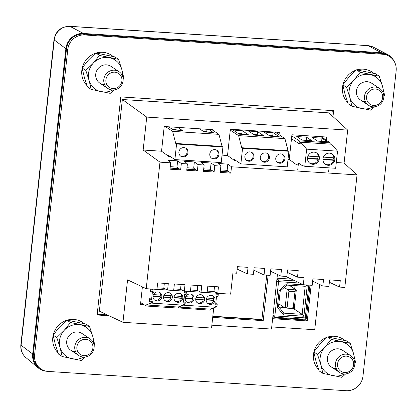 <?xml version="1.0" encoding="UTF-8"?>
<svg xmlns="http://www.w3.org/2000/svg" width="417" height="417" viewBox="0 0 417 417"><rect width="100%" height="100%" fill="white"/><g stroke="black" fill="none" stroke-linecap="round" stroke-linejoin="round"><path stroke-width="0.63" d="M58.005 352.756A19.604 18.614 -56.4 0 1 52.803 337.473A19.604 18.614 -56.4 0 1 53.147 335.351M53.261 334.867A19.604 18.614 -56.4 0 1 66.35 320.418M67.241 320.136A19.604 18.614 -56.4 0 1 82.451 322.351A19.604 18.614 -56.4 0 1 84.088 323.582M305.187 286.291L302.143 314.309L303.904 316.242L283.513 314.924L277.315 307.329L279.15 290.461L286.896 283.768L307.293 285.087L305.27 286.297L287.026 285.119M286.896 283.768L286.943 285.092M278.525 306.537L280.245 290.977L287 285.113M279.15 290.461L280.188 290.93M277.315 307.329L278.493 306.505M283.513 314.924L283.899 313.131L278.551 306.573L283.93 313.162L302.143 314.309L293.485 308.57M294.683 288.861L295.033 285.635M278.989 307.1L284.248 307.444M278.843 303.857L285.098 308.007L287.198 306.823L288.892 291.243L294.975 291.639L293.281 307.214L287.198 306.823M293.281 307.214L294.266 308.616L296.299 290.039L289.252 285.259M294.975 291.639L296.247 289.904L287.125 289.315L284.321 287.454M294.266 308.616L285.098 308.007L287.125 289.315L288.892 291.243M33.355 354.043A15.851 15.048 123.6 0 0 39.792 368.232L41.038 369.061A15.851 15.048 -56.4 0 1 34.601 354.872L33.355 354.043L66.522 48.732L67.768 49.555L34.601 354.872M381.393 53.412L382.639 54.236A15.851 15.048 -56.4 0 1 389.713 56.608L388.467 55.784A15.851 15.048 123.6 0 0 381.393 53.412L83.416 34.137A15.851 15.048 123.6 0 0 66.522 48.732M107.305 314.908L97.187 314.251M332.318 110.594L331.781 115.514M41.038 369.061A15.851 15.048 -56.4 0 0 48.111 371.432L346.089 390.703A15.851 15.048 -56.4 0 0 362.983 376.113L396.15 70.801A15.851 15.048 -56.4 0 0 389.713 56.608M67.768 49.555A15.851 15.048 -56.4 0 1 84.661 34.965L83.416 34.137M382.639 54.236L84.661 34.965M332.995 116.63L333.642 110.677L120.8 96.911L97.109 314.991L109.129 315.768M213.739 307.835L211.544 328.038L122.947 322.31L99.361 311.145L122.353 99.512L328.898 112.871L347.679 130.094L344.098 163.026L357.046 174.9L344.823 287.433L339.568 287.089L340.272 280.594L329.628 279.906L328.924 286.401L322.841 286.01L323.55 279.515L312.906 278.827L312.203 285.322L303.305 284.748L304.087 277.581L297.498 277.154L298.212 270.597L287.568 269.908L286.854 276.466L280.777 276.075L281.485 269.512L270.847 268.824L270.133 275.387L264.055 274.991L264.764 268.433L254.125 267.745L253.411 274.303L247.328 273.912L248.042 267.349L237.398 266.661L236.689 273.218L232.931 272.979L230.632 294.152L217.757 293.318L218.466 286.833L207.822 286.145L207.119 292.63L201.036 292.234L201.739 285.754L191.101 285.066L190.392 291.546L184.314 291.155L185.018 284.67L174.374 283.982L173.67 290.467L167.592 290.07L168.296 283.591L157.652 282.903L156.948 289.382L146.221 288.689L159.972 162.15L143.156 150.031L146.737 117.094L347.679 130.094M122.353 99.512L146.737 117.094M122.947 322.31L127.56 279.859L146.221 288.689M319.641 284.493L314.731 329.722L271.733 326.938M277.43 274.49L271.503 329.055L211.852 325.197M212.514 130.088L212.561 129.645L164.215 126.518L161.535 151.22L143.156 150.031M279.067 134.733L279.322 132.392L230.366 129.228L227.515 155.489L222.032 155.134M326.235 140.227L326.584 137.021L291.921 134.78L289.236 159.482L288.011 159.398M344.098 163.026L336.3 162.526M161.535 151.22L168.921 156.547L170.449 156.646M357.046 174.9L231.508 166.779L227.812 164.116L218.018 163.48L220.864 166.091L214.781 165.695L211.091 163.031L201.296 162.401L204.142 165.007L198.059 164.616L194.364 161.952L184.575 161.316L187.415 163.928L181.338 163.532L177.642 160.868L167.848 160.237L170.694 162.844L159.972 162.15M289.236 159.482L296.628 164.809L298.259 164.913M227.515 155.489L234.901 160.816L236.429 160.915M220.864 166.091L220.176 172.435L230.815 173.123L231.508 166.779M204.142 165.007L203.449 171.351L214.093 172.039L214.781 165.695M187.415 163.928L186.727 170.272L197.371 170.96L198.059 164.616M170.694 162.844L170.006 169.187L180.65 169.875L181.338 163.532M207.285 291.092L213.968 291.525L217.757 293.318M190.559 290.008L197.246 290.441L201.036 292.234M173.837 288.929L180.525 289.362L184.314 291.155M157.115 287.845L163.803 288.277L167.592 290.07M142.4 286.88L140.508 304.321L143.802 304.535M212.701 317.394L263.205 320.663L268.136 275.256M291.436 279.129L277.029 278.196M272.624 318.697L307.277 320.939L311.15 285.254M339.568 287.089L329.373 282.267M322.841 286.01L312.651 281.183M303.305 284.748L285.65 276.388M277.607 133.763L277.769 132.293M324.775 139.257L325.031 136.922M177.642 160.868L176.964 167.102L170.277 166.67M176.964 167.102L180.65 169.875M187.004 167.754L193.686 168.187L194.364 161.952M193.686 168.187L197.371 170.96M203.725 168.833L210.413 169.266L211.091 163.031M210.413 169.266L214.093 172.039M220.447 169.917L227.135 170.35L227.812 164.116M227.135 170.35L230.815 173.123M197.246 290.441L197.783 285.499M213.968 291.525L214.51 286.578M247.328 273.912L237.137 269.085M270.581 271.248L280.777 276.075M253.859 270.164L264.055 274.991M287.308 272.332L297.498 277.154M220.291 171.351L229.152 171.924M203.569 170.266L212.43 170.84M186.847 169.187L195.709 169.761M170.12 168.103L178.987 168.677M163.803 288.277L164.34 283.336M180.525 289.362L181.061 284.415M140.571 303.743L142.833 303.894M263.205 320.663L261.668 319.401M212.795 316.519L261.636 319.677M307.277 320.939L305.708 319.954L305.828 318.864M272.723 317.817L305.708 319.954M303.352 319.803L302.049 319.031M260.938 319.354L260.927 319.631M83.358 357.088A10.065 9.555 -56.4 0 1 78.87 355.581A10.065 9.555 -56.4 0 1 75.347 344.15A10.065 9.555 -56.4 0 1 85.511 337.306A10.065 9.555 -56.4 0 1 89.999 338.812A10.065 9.555 -56.4 0 1 93.523 350.249A10.065 9.555 -56.4 0 1 83.358 357.088M83.989 355.701A8.35 7.928 -56.4 0 1 76.874 346.975A8.35 7.928 -56.4 0 1 85.777 339.292A8.35 7.928 -56.4 0 1 92.892 348.013A8.35 7.928 -56.4 0 1 83.989 355.701M104.313 84.62A10.065 9.555 -56.4 0 1 99.825 83.113A10.065 9.555 -56.4 0 1 96.301 71.682A10.065 9.555 -56.4 0 1 106.465 64.838A10.065 9.555 -56.4 0 1 110.953 66.345L119.017 71.693A10.065 9.555 -56.4 0 1 122.541 83.129A10.065 9.555 -56.4 0 1 112.376 89.973A10.065 9.555 -56.4 0 1 107.888 88.467A10.065 9.555 -56.4 0 1 104.365 77.03A10.065 9.555 -56.4 0 1 114.529 70.192A10.065 9.555 -56.4 0 1 119.017 71.693M122.306 75.581A17.613 16.722 123.6 0 0 121.738 69.186A17.613 16.722 123.6 0 0 109.53 57.723A17.613 16.722 123.6 0 0 93.179 63.269A17.613 16.722 123.6 0 0 89.04 80.272A17.613 16.722 123.6 0 0 101.248 91.735A17.613 16.722 123.6 0 0 103.51 92.037A17.613 16.722 123.6 0 0 112.746 89.989M123.161 79.339L123.901 78.323L121.738 69.186L118.522 59.344L99.481 55.404L93.179 63.269L85.824 70.437L89.04 80.272L91.203 89.415L110.239 93.356L113.95 89.942M118.522 59.344L114.811 56.884L95.774 52.943L88.42 60.111L82.118 67.976L84.281 77.114L87.497 86.955L91.203 89.415M107.888 88.467L99.825 83.113A10.065 9.555 123.6 0 0 104.292 84.609M85.824 70.437L82.118 67.976M99.481 55.404L95.774 52.943M87.023 85.641A19.604 18.614 -56.4 0 1 81.821 70.353A19.604 18.614 -56.4 0 1 82.17 68.237M82.279 67.747A19.604 18.614 -56.4 0 1 95.368 53.303M96.259 53.016A19.604 18.614 -56.4 0 1 111.469 55.237A19.604 18.614 -56.4 0 1 113.106 56.462M365.016 101.482A10.065 9.555 -56.4 0 1 360.523 99.976A10.065 9.555 -56.4 0 1 356.999 88.545A10.065 9.555 -56.4 0 1 367.163 81.701A10.065 9.555 -56.4 0 1 371.651 83.207L379.715 88.56A10.065 9.555 -56.4 0 1 383.244 99.991A10.065 9.555 -56.4 0 1 373.079 106.835A10.065 9.555 -56.4 0 1 368.586 105.329A10.065 9.555 -56.4 0 1 365.063 93.898A10.065 9.555 -56.4 0 1 375.227 87.054A10.065 9.555 -56.4 0 1 379.715 88.56M383.009 92.444A17.613 16.722 123.6 0 0 382.436 86.048A17.613 16.722 123.6 0 0 370.228 74.586A17.613 16.722 123.6 0 0 353.882 80.132A17.613 16.722 123.6 0 0 349.738 97.14A17.613 16.722 123.6 0 0 361.951 108.597A17.613 16.722 123.6 0 0 364.208 108.905A17.613 16.722 123.6 0 0 373.444 106.851M383.864 96.202L384.599 95.185L382.436 86.048L379.22 76.212L360.184 72.266L353.882 80.132L346.522 87.299L349.738 97.14L351.901 106.278L370.942 110.218L374.654 106.804M379.22 76.212L375.514 73.752L356.478 69.806L349.118 76.973L342.816 84.839L344.979 93.976L348.195 103.817L351.901 106.278M368.586 105.329L360.523 99.976A10.065 9.555 123.6 0 0 364.995 101.472M346.522 87.299L342.816 84.839M360.184 72.266L356.478 69.806M322.92 159.195L333.053 159.852L333.72 160.295L322.914 159.596M333.053 159.852A6.182 5.869 123.6 0 0 333.35 157.762M323.389 157.115L333.986 157.803A6.182 5.869 123.6 0 0 331.869 153.816M329.539 153.148A6.182 5.869 -56.4 0 1 332.297 154.071A6.182 5.869 -56.4 0 1 334.46 161.092A6.182 5.869 -56.4 0 1 328.221 165.299A6.182 5.869 -56.4 0 1 325.463 164.371A6.182 5.869 -56.4 0 1 323.295 157.35A6.182 5.869 -56.4 0 1 329.539 153.148M325.057 164.079A6.182 5.869 123.6 0 0 327.392 164.746A6.182 5.869 123.6 0 0 333.72 160.295M307.475 158.199L317.608 158.856L318.27 159.294L307.47 158.596M317.608 158.856A6.182 5.869 123.6 0 0 317.905 156.761M307.939 156.114L318.541 156.802A6.182 5.869 123.6 0 0 316.425 152.815M314.095 152.148A6.182 5.869 -56.4 0 1 316.852 153.07A6.182 5.869 -56.4 0 1 319.015 160.097A6.182 5.869 -56.4 0 1 312.771 164.298A6.182 5.869 -56.4 0 1 310.013 163.375A6.182 5.869 -56.4 0 1 307.85 156.349A6.182 5.869 -56.4 0 1 314.095 152.148M309.612 163.078A6.182 5.869 123.6 0 0 311.942 163.745A6.182 5.869 123.6 0 0 318.27 159.294M304.78 166.289L335.669 168.291L337.535 151.152L331.619 144.225L330.097 144.126L330.233 142.88L299.338 140.878L299.036 143.683L300.626 143.161L300.725 142.223L306.641 149.156L304.78 166.289L301.939 165.408L298.457 163.099L297.712 169.954M328.606 171.95L329.049 167.858M337.535 151.152L306.641 149.156M330.097 144.126L300.725 142.223M299.036 143.683L291.499 138.684M299.338 140.878L291.801 135.879M330.233 142.88L320.845 136.651M327.319 141.744L317.587 141.118L312.197 137.537L321.929 138.168L327.319 141.744M311.874 140.748L302.143 140.117L296.753 136.541L306.485 137.172L311.874 140.748M321.674 141.379L321.929 138.168M306.229 140.383L306.485 137.172M46.652 371.266A16.529 15.695 -56.4 0 1 38.088 367.804A16.529 15.695 -56.4 0 1 32.703 354.002L65.87 48.69A16.529 15.695 -56.4 0 1 83.489 33.469L381.466 52.745A16.529 15.695 -56.4 0 1 387.409 54.377A16.529 15.695 -56.4 0 1 393.924 60.929M347.726 102.504A19.604 18.614 -56.4 0 1 342.524 87.216A19.604 18.614 -56.4 0 1 342.868 85.099M342.983 84.609A19.604 18.614 -56.4 0 1 356.071 70.165M356.962 69.884A19.604 18.614 -56.4 0 1 372.167 72.099A19.604 18.614 -56.4 0 1 373.804 73.329M373.71 105.449A8.35 7.928 -56.4 0 1 366.59 96.723A8.35 7.928 -56.4 0 1 375.493 89.035A8.35 7.928 -56.4 0 1 382.608 97.76A8.35 7.928 -56.4 0 1 373.71 105.449M113.012 88.586A8.35 7.928 -56.4 0 1 105.892 79.861A8.35 7.928 -56.4 0 1 114.795 72.172A8.35 7.928 -56.4 0 1 121.91 80.898A8.35 7.928 -56.4 0 1 113.012 88.586M335.998 368.602A10.065 9.555 -56.4 0 1 331.505 367.096A10.065 9.555 -56.4 0 1 327.981 355.659A10.065 9.555 -56.4 0 1 338.145 348.821A10.065 9.555 -56.4 0 1 342.633 350.322L350.697 355.675A10.065 9.555 -56.4 0 1 354.226 367.111A10.065 9.555 -56.4 0 1 344.061 373.955A10.065 9.555 -56.4 0 1 339.568 372.449A10.065 9.555 -56.4 0 1 336.045 361.013A10.065 9.555 -56.4 0 1 346.209 354.169A10.065 9.555 -56.4 0 1 350.697 355.675M353.991 359.558A17.613 16.722 123.6 0 0 353.418 353.163A17.613 16.722 123.6 0 0 341.21 341.705A17.613 16.722 123.6 0 0 324.864 347.252A17.613 16.722 123.6 0 0 320.72 364.255A17.613 16.722 123.6 0 0 332.933 375.717A17.613 16.722 123.6 0 0 335.19 376.019A17.613 16.722 123.6 0 0 344.426 373.971M354.846 363.322L355.581 362.305L353.418 353.163L350.202 343.327L331.166 339.386L324.864 347.252L317.504 354.419L320.72 364.255L322.883 373.392L341.924 377.338L345.636 373.924M350.202 343.327L346.496 340.866L327.454 336.926L320.1 344.093L313.798 351.958L315.961 361.096L319.177 370.932L322.883 373.392M331.494 367.09A10.065 9.555 123.6 0 0 335.977 368.586M317.504 354.419L313.798 351.958M331.166 339.386L327.454 336.926M265.389 152.893A4.754 4.514 -56.4 0 1 269.173 159.007A4.754 4.514 -56.4 0 1 262.251 161.525A4.754 4.514 -56.4 0 1 265.389 152.893M261.85 161.228A4.754 4.514 123.6 0 0 267.078 153.352M280.834 153.894A4.754 4.514 -56.4 0 1 284.618 160.003A4.754 4.514 -56.4 0 1 277.696 162.526A4.754 4.514 -56.4 0 1 280.834 153.894M277.3 162.229A4.754 4.514 123.6 0 0 282.523 154.353M249.939 151.892A4.754 4.514 -56.4 0 1 253.729 158.007A4.754 4.514 -56.4 0 1 246.807 160.529A4.754 4.514 -56.4 0 1 249.939 151.892M246.405 160.227A4.754 4.514 123.6 0 0 251.633 152.356M275.131 132.121L284.936 138.626L288.064 150.725L288.892 151.277L287.204 166.852L240.864 163.855L242.558 148.28L241.724 147.727L238.597 135.629L230.273 130.104M234.14 160.264L234.229 159.456L240.864 163.855M238.597 135.629L284.936 138.626M270.164 136.182L263.94 132.053L273.062 132.642L279.286 136.771L270.164 136.182M254.714 135.181L248.496 131.058L257.617 131.647L263.836 135.775L254.714 135.181M239.269 134.185L233.051 130.057L242.173 130.646L248.391 134.774L239.269 134.185M288.892 151.277L242.558 148.28M288.064 150.725L241.724 147.727M273.062 132.642L272.728 135.76L269.179 135.53M273.708 136.411L272.728 135.76M257.617 131.647L257.279 134.759L253.734 134.529M258.259 135.41L257.279 134.759M242.173 130.646L241.834 133.763L238.289 133.534M242.814 134.415L241.834 133.763M266.729 275.163L261.918 319.417L212.826 316.242M318.708 369.618A19.604 18.614 -56.4 0 1 313.506 354.335A19.604 18.614 -56.4 0 1 313.85 352.219M313.965 351.729A19.604 18.614 -56.4 0 1 327.053 337.28M327.944 336.999A19.604 18.614 -56.4 0 1 343.149 339.214A19.604 18.614 -56.4 0 1 344.786 340.444M177.97 307.908L210.184 310.159L210.298 309.112L215.344 307.24L215.698 306.021M215.667 304.295L216.548 296.174L217.361 296.456A0.474 0.453 -56.4 0 1 217.361 296.456A0.474 0.453 -56.4 0 0 218.086 296.091L218.247 294.595A0.474 0.453 -56.4 0 0 217.611 294.147L216.814 294.459L216.527 292.734M206.222 299.614L213.311 300.073L213.806 300.402L206.201 299.912M213.311 300.073A4.597 4.363 123.6 0 0 213.53 298.499M206.66 298.056L214.01 298.53A4.597 4.363 123.6 0 0 212.628 295.742M211.122 295.361A4.597 4.363 -56.4 0 1 214.786 301.267A4.597 4.363 -56.4 0 1 208.093 303.706A4.597 4.363 -56.4 0 1 211.122 295.361M207.598 303.321A4.597 4.363 123.6 0 0 213.806 300.402M195.735 298.932L202.818 299.39L203.319 299.724L195.709 299.229M202.818 299.39A4.597 4.363 123.6 0 0 203.043 297.821M196.172 297.378L203.517 297.853A4.597 4.363 123.6 0 0 202.141 295.064M200.634 294.683A4.597 4.363 -56.4 0 1 204.294 300.589A4.597 4.363 -56.4 0 1 197.601 303.029A4.597 4.363 -56.4 0 1 200.634 294.683M197.111 302.643A4.597 4.363 123.6 0 0 203.319 299.724M185.242 298.254L192.331 298.713L192.826 299.046L185.221 298.551M192.331 298.713A4.597 4.363 123.6 0 0 192.55 297.144M185.68 296.701L193.029 297.175A4.597 4.363 123.6 0 0 191.648 294.386M190.142 294.001A4.597 4.363 -56.4 0 1 193.806 299.912A4.597 4.363 -56.4 0 1 187.113 302.351A4.597 4.363 -56.4 0 1 190.142 294.001M186.618 301.965A4.597 4.363 123.6 0 0 192.826 299.046M184.627 304.28L185.018 304.535L185.299 301.96L184.439 302.132A0.474 0.453 -56.4 0 1 183.798 301.684L184.564 294.647A0.474 0.453 -56.4 0 1 185.289 294.287L186.102 294.569L186.383 291.994M215.344 307.24L183.417 305.176L183.48 304.618A0.474 0.453 -56.4 0 1 184.21 304.259L185.018 304.535M215.881 304.436L216.527 304.118A0.474 0.453 -56.4 0 1 217.168 304.566L217.002 306.062A0.474 0.453 -56.4 0 1 216.277 306.422L215.709 306.026M183.417 305.176L178.372 307.048L210.298 309.112M190.397 291.509L200.942 292.192M207.124 292.593L216.866 293.219M184.94 291.196L184.882 291.712A0.474 0.453 -56.4 0 0 185.523 292.161L186.17 291.843M178.257 308.095L178.372 307.048M75.295 351.739A10.065 9.555 -56.4 0 1 70.807 350.233A10.065 9.555 -56.4 0 1 67.283 338.797A10.065 9.555 -56.4 0 1 77.442 331.953A10.065 9.555 -56.4 0 1 81.935 333.459L89.999 338.812M93.288 342.696A17.613 16.722 123.6 0 0 92.72 336.3A17.613 16.722 123.6 0 0 80.507 324.843A17.613 16.722 123.6 0 0 64.161 330.389A17.613 16.722 123.6 0 0 60.022 347.392A17.613 16.722 123.6 0 0 72.23 358.849A17.613 16.722 123.6 0 0 74.492 359.157A17.613 16.722 123.6 0 0 83.728 357.108M94.143 346.459L94.883 345.443L92.72 336.3L89.504 326.464L70.463 322.518L64.161 330.389L56.806 337.556L60.022 347.392L62.185 356.53L81.221 360.476L84.932 357.061M89.504 326.464L85.793 324.004L66.756 320.058L59.402 327.225L53.1 335.096L55.263 344.233L58.479 354.069L62.185 356.53M70.796 350.228A10.065 9.555 123.6 0 0 75.274 351.724M56.806 337.556L53.1 335.096M70.463 322.518L66.756 320.058M344.692 372.563A8.35 7.928 -56.4 0 1 337.572 363.843A8.35 7.928 -56.4 0 1 346.475 356.154A8.35 7.928 -56.4 0 1 353.59 364.875A8.35 7.928 -56.4 0 1 344.692 372.563M214.854 149.625A4.754 4.514 -56.4 0 1 218.638 155.739A4.754 4.514 -56.4 0 1 211.716 158.257A4.754 4.514 -56.4 0 1 214.854 149.625M211.315 157.96A4.754 4.514 123.6 0 0 216.543 150.084M183.96 147.623A4.754 4.514 -56.4 0 1 187.749 153.737A4.754 4.514 -56.4 0 1 180.822 156.26A4.754 4.514 -56.4 0 1 183.96 147.623M180.425 155.963A4.754 4.514 123.6 0 0 185.648 148.087M211.773 129.593L218.951 134.357L222.084 146.456L222.913 147.008L221.224 162.583L174.885 159.586L176.573 144.011L175.745 143.458L172.617 131.36L165.434 126.596M168.16 156L168.249 155.187L174.885 159.586M172.617 131.36L218.951 134.357M208.609 129.39L213.301 132.502L204.184 131.913L199.488 128.801M177.715 127.394L182.411 130.505L173.29 129.916L168.593 126.799M222.913 147.008L176.573 144.011M222.084 146.456L175.745 143.458M206.983 129.286L206.743 131.491L203.199 131.261M207.729 132.142L206.743 131.491M176.094 127.284L175.854 129.494L172.31 129.265M176.834 130.146L175.854 129.494M140.706 302.481L146.028 306.01L177.95 308.074L178.064 307.027L183.115 305.155L183.402 303.915L184.048 304.337A0.474 0.453 -56.4 0 1 184.048 304.337A0.474 0.453 -56.4 0 0 184.773 303.977L184.934 302.481A0.474 0.453 -56.4 0 0 184.298 302.033L183.433 302.205L184.319 294.089L185.127 294.371A0.474 0.453 -56.4 0 0 185.857 294.006L186.018 292.51A0.474 0.453 -56.4 0 0 185.377 292.062L184.585 292.374L184.632 291.175M173.993 297.529L181.077 297.988L181.577 298.317L173.972 297.827M181.077 297.988A4.597 4.363 123.6 0 0 181.301 296.414M174.431 295.971L181.781 296.445A4.597 4.363 123.6 0 0 180.399 293.657M178.893 293.276A4.597 4.363 -56.4 0 1 182.552 299.182A4.597 4.363 -56.4 0 1 175.859 301.621A4.597 4.363 -56.4 0 1 178.893 293.276M175.369 301.236A4.597 4.363 123.6 0 0 181.577 298.317M163.5 296.847L170.589 297.305L171.085 297.639L163.48 297.144M170.589 297.305A4.597 4.363 123.6 0 0 170.808 295.736M163.944 295.293L171.288 295.768A4.597 4.363 123.6 0 0 169.907 292.979M168.405 292.598A4.597 4.363 -56.4 0 1 172.065 298.504A4.597 4.363 -56.4 0 1 165.372 300.944A4.597 4.363 -56.4 0 1 168.405 292.598M164.877 300.558A4.597 4.363 123.6 0 0 171.085 297.639M153.013 296.169L160.097 296.628L160.597 296.961L152.992 296.466M160.097 296.628A4.597 4.363 123.6 0 0 160.321 295.059M153.451 294.616L160.8 295.09A4.597 4.363 123.6 0 0 159.419 292.301M157.913 291.916A4.597 4.363 -56.4 0 1 161.572 297.827A4.597 4.363 -56.4 0 1 154.884 300.266A4.597 4.363 -56.4 0 1 157.913 291.916M154.389 299.88A4.597 4.363 123.6 0 0 160.597 296.961M151.225 290.988L153.049 292.197A0.474 0.453 -56.4 0 0 152.33 292.562L150.506 291.353A0.474 0.453 -56.4 0 1 151.235 290.993L153.044 292.192A0.474 0.453 -56.4 0 1 153.06 292.202L153.873 292.484L153.93 289.763M151.251 302.534L149.427 301.324A0.474 0.453 -56.4 0 1 150.151 300.965L151.96 302.158A0.474 0.453 -56.4 0 1 151.976 302.174A0.474 0.453 -56.4 0 0 151.251 302.534L151.189 303.091L146.138 304.963L178.064 307.027M151.282 289.017L152.846 290.055A0.474 0.453 -56.4 0 0 153.289 290.076L154.149 289.909M149.427 301.324L149.745 298.39A0.474 0.453 123.6 0 0 149.938 298.812L151.762 300.021A0.474 0.453 -56.4 0 0 152.21 300.047L153.07 299.875L152.549 302.575L150.146 300.954M183.115 305.155L151.189 303.091M156.954 289.346L167.493 290.029M173.675 290.425L184.22 291.108M152.705 289.111L152.653 289.627A0.474 0.453 -56.4 0 0 152.846 290.055M152.33 292.562L151.569 299.599A0.474 0.453 -56.4 0 0 151.762 300.021M150.506 291.353L150.766 288.986M146.028 306.01L146.138 304.963M151.877 291.415L152.226 289.643M150.792 301.387L151.142 299.614M308.82 285.103L305.26 317.9L306.417 317.796L309.961 285.176M299.672 283.028L278.577 281.663L274.85 315.93L305.26 317.9A1.585 0.438 93.7 0 1 304.738 319.203A1.585 0.438 93.7 0 1 304.676 319.182M307.293 285.087L303.904 316.242M276.951 278.91L278.327 279.828L295.226 280.922M272.963 315.586L274.85 315.93A1.585 0.438 93.7 0 1 274.334 317.238A1.585 0.438 93.7 0 1 274.266 317.212A1.585 1.506 -56.4 0 1 272.927 315.961M276.732 280.891A1.585 1.506 -56.4 0 1 278.327 279.828A1.585 0.438 93.7 0 1 278.577 281.663L276.69 281.313M25.906 357.604A14.751 14.006 -56.4 0 1 21.1 345.281A9.508 1.428 -173.8 0 1 20.85 344.901C20.423 349.993 22.111 354.226 25.906 357.604L38.088 367.804M32.703 354.002L21.1 345.281L54.267 39.969A9.508 1.428 -173.8 0 1 54.017 39.589L20.85 344.901M65.87 48.69L54.267 39.969A14.751 14.006 -56.4 0 1 69.993 26.386A9.508 2.622 -86.3 0 0 69.681 26.297C60.96 26.563 55.737 30.999 54.017 39.589M83.489 33.469L69.993 26.386L367.971 45.661A9.508 2.622 -86.3 0 0 367.658 45.568L69.681 26.297M381.466 52.745L367.971 45.661A14.751 14.006 -56.4 0 1 373.278 47.121L387.409 54.377M183.48 304.618L183.193 304.431M183.511 301.491L183.798 301.684M184.564 294.647L184.278 294.459M184.595 291.525L184.882 291.712M217.611 294.147L216.824 293.625M216.527 304.118L215.74 303.597M216.72 296.028L217.361 296.456L216.72 296.028M185.711 294.308L186.102 294.569M149.745 298.39L151.569 299.599M151.778 289.049L152.653 289.627M152.049 291.269L153.873 292.484M150.964 301.241L152.789 302.45M81.143 321.486L82.451 322.351M306.417 317.796C306.865 318.035 306.307 318.51 304.738 319.203L274.334 317.238L272.864 316.513M78.87 355.581L70.807 350.233M110.161 54.366L111.469 55.237M367.658 45.568L373.278 47.121M370.864 71.234L372.167 72.099M341.841 338.349L343.149 339.214M216.85 293.37L218.055 294.173M215.766 303.341L216.976 304.139M184.564 291.801L185.075 292.14M183.48 301.772L183.991 302.106M339.568 372.449L331.505 367.096"/></g></svg>
